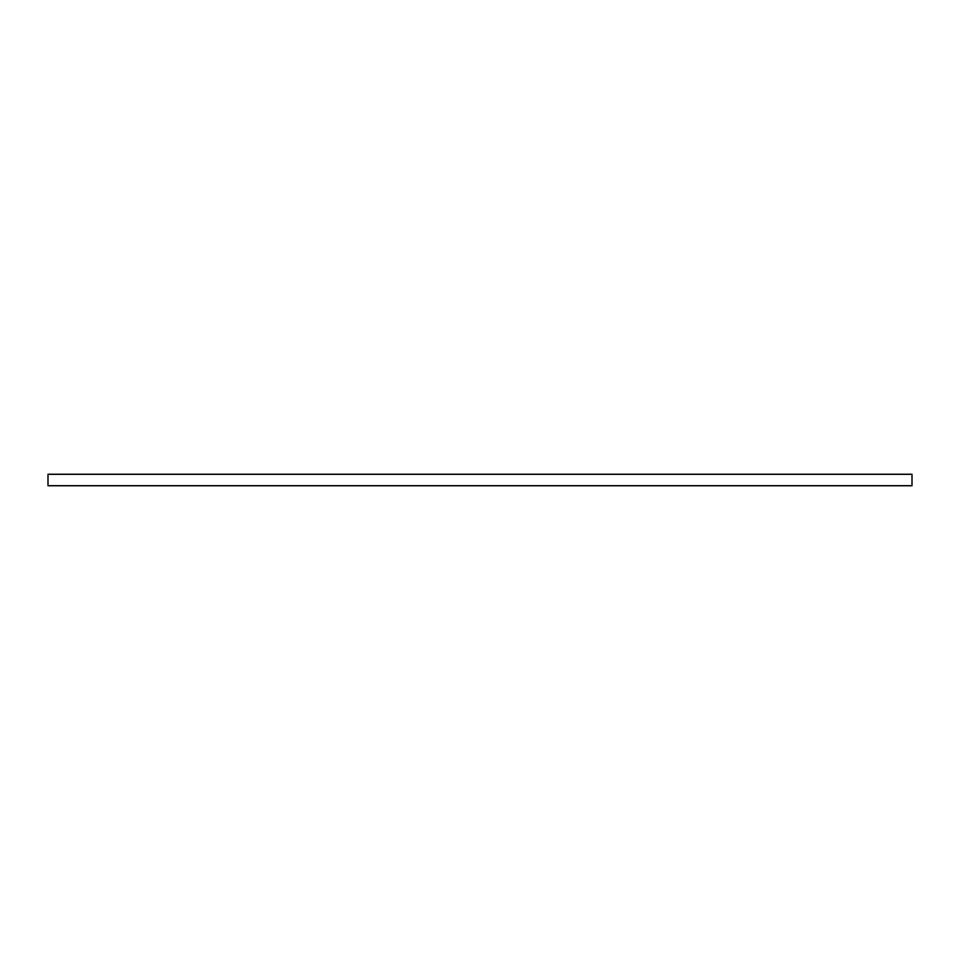 <?xml version="1.0" encoding="UTF-8"?>
<svg xmlns="http://www.w3.org/2000/svg" width="960" height="960" viewBox="0 0 960 960"><rect width="100%" height="100%" fill="white"/><g stroke="black" fill="none" stroke-linecap="round" stroke-linejoin="round"><path stroke-width="1.44" d="M912 474.24L912 485.76L48 485.76L48 474.24L912 474.24M912 474.312L48 474.312M912 485.688L48 485.688"/></g></svg>
